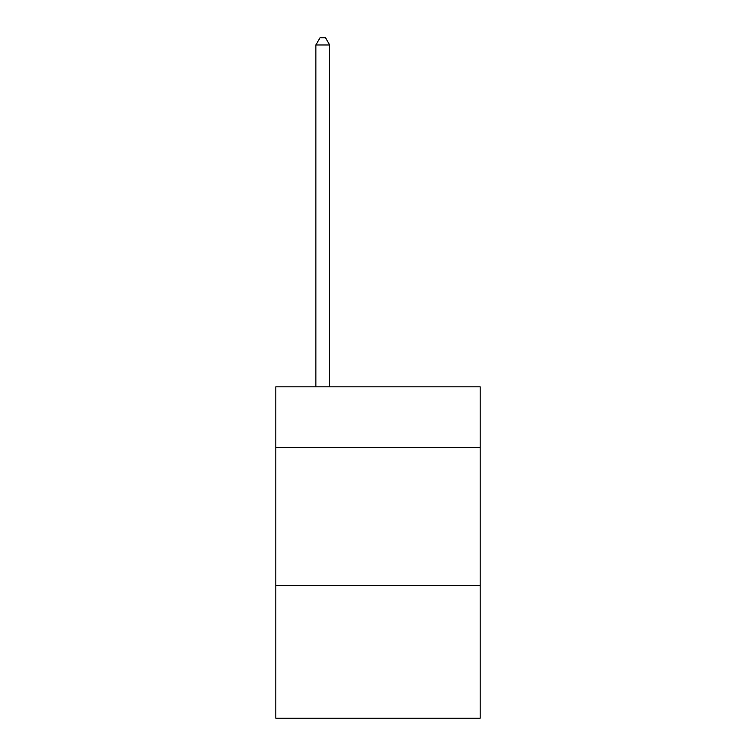<?xml version="1.0" encoding="UTF-8"?>
<svg xmlns="http://www.w3.org/2000/svg" width="756" height="756" viewBox="0 0 756 756"><rect width="100%" height="100%" fill="white"/><g stroke="black" fill="none" stroke-linecap="round" stroke-linejoin="round"><path stroke-width="1.13" d="M480.173 447.59L480.173 386.836L275.827 386.836L275.827 447.59L480.173 447.59L480.173 718.2L275.827 718.2L275.827 447.59M480.173 585.654L275.827 585.654M329.673 386.836L329.673 44.982L315.866 44.982L315.866 386.836M315.866 44.982L320.015 37.8L325.534 37.8L329.673 44.982"/></g></svg>
